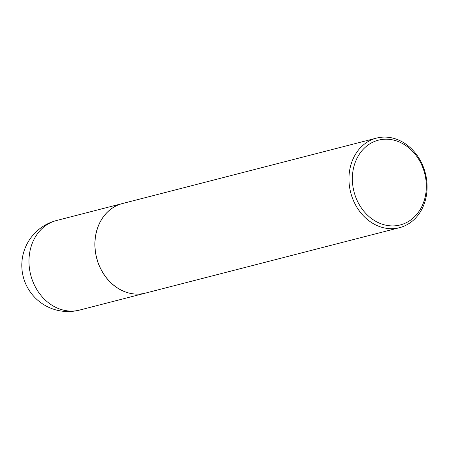 <?xml version="1.0" encoding="UTF-8"?>
<svg xmlns="http://www.w3.org/2000/svg" width="449" height="449" viewBox="0 0 449 449"><rect width="100%" height="100%" fill="white"/><g stroke="black" fill="none" stroke-linecap="round" stroke-linejoin="round"><path stroke-width="0.67" d="M122.454 203.537A46.241 38.558 75.6 0 0 122.42 203.543A46.241 38.558 75.6 0 0 96.075 255.661A46.241 38.558 75.6 0 0 141.648 293.848A46.241 38.558 75.6 0 0 145.482 293.102A46.241 38.558 75.6 0 0 145.515 293.096M376.492 138.112L122.487 203.526A46.241 38.558 75.6 0 0 95.704 253.348A46.241 38.558 75.6 0 0 145.549 293.085L399.559 227.671A46.241 38.558 75.6 0 0 426.342 177.849A46.241 38.558 75.6 0 0 376.492 138.112A46.241 38.558 75.6 0 0 349.709 187.935A46.241 38.558 75.6 0 0 399.559 227.671M353.071 187.328A43.772 36.504 75.6 0 0 396.635 225.645A43.772 36.504 75.6 0 0 425.618 177.782A43.772 36.504 75.6 0 0 382.054 139.459A43.772 36.504 75.6 0 0 353.071 187.328M79.574 310.079A46.241 46.241 0 0 1 22.45 273.009A46.241 46.241 0 0 1 56.512 220.521A46.241 38.558 75.6 0 0 29.729 270.337A46.241 38.558 75.6 0 0 75.741 310.82A46.241 38.558 75.6 0 0 79.574 310.079L145.482 293.102M56.512 220.521L122.42 203.543"/></g></svg>
